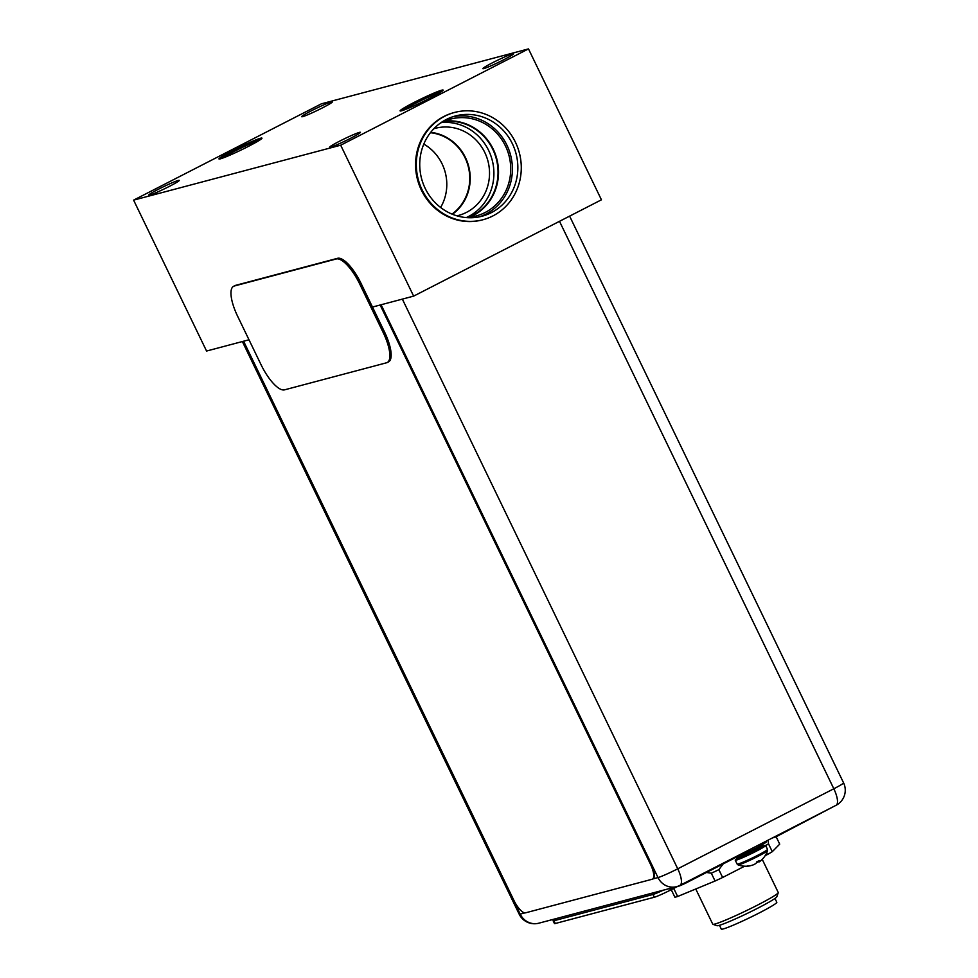 <?xml version="1.0" encoding="UTF-8"?>
<svg xmlns="http://www.w3.org/2000/svg" width="978" height="978" viewBox="0 0 978 978"><rect width="100%" height="100%" fill="white"/><g stroke="black" fill="none" stroke-linecap="round" stroke-linejoin="round"><path stroke-width="1.47" d="M763.011 846.08A16.883 1.137 154.2 0 1 765.64 845.493A16.883 1.137 154.2 0 1 755.921 851.386A16.883 1.137 154.2 0 1 735.248 860.175A16.883 1.137 154.2 0 1 737.351 858.488M740.896 856.838A13.179 0.892 -25.8 0 0 741.006 857.975A13.179 0.892 -25.8 0 0 754.723 851.704M737.119 864.051L738.048 864.882A16.443 1.112 -25.8 0 0 758.121 856.263A16.443 1.112 -25.8 0 0 767.583 850.603L767.51 849.369A16.883 1.137 -25.8 0 1 757.791 855.261A16.883 1.137 -25.8 0 1 737.119 864.051L735.248 860.175M767.583 850.603A22.946 22.946 0 0 1 759.796 861.508A22.494 14.658 -112.5 0 1 759.429 861.777A22.494 4.193 -115.1 0 1 758.708 861.838A22.897 7.531 -117.2 0 0 759.172 860.664L756.703 861.936A22.897 7.531 62.8 0 1 756.238 863.109A22.494 17.005 59.7 0 1 753.891 864.613A22.494 22.054 44.6 0 1 750.407 865.689A22.897 21.565 -104.9 0 1 747.595 865.982L746.642 866.227A22.897 21.565 75.1 0 0 747.388 866.19A22.897 21.565 75.1 0 0 749.454 865.946A22.494 14.658 67.5 0 0 750.566 865.652M756.495 862.584A22.494 17.005 -120.3 0 0 757.29 862.339A22.494 22.054 -135.4 0 0 758.586 861.594M758.708 861.838L758.341 861.092M736.202 857.229A19.267 1.296 -25.8 0 0 755.358 848.403A19.267 1.296 -25.8 0 0 766.446 841.679L766.19 841.141M652.693 878.977A15.416 5.073 -117.2 0 0 652.962 878.867A15.416 5.073 -117.2 0 0 650.932 863.831L380.711 304.855M380.136 305.002L650.407 864.087A15.416 5.073 62.8 0 1 652.436 879.136A15.416 5.073 62.8 0 1 652.106 879.259L525.553 912.829A15.416 5.073 62.8 0 1 513.866 900.31L243.595 341.224M677.595 886.423L670.492 890.066A13.875 0.941 -25.8 0 1 654.331 897.242L555.296 923.501A13.875 0.941 -25.8 0 1 554.465 923.562L553.132 920.799A13.875 0.941 154.2 0 1 556.262 918.562M663.292 890.176A13.875 0.941 154.2 0 1 652.998 894.467L553.964 920.738A13.875 0.941 154.2 0 1 553.132 920.799M233.62 286.285L234.916 285.613A30.831 10.135 -117.2 0 1 235.588 285.356L337.63 258.29A30.831 10.135 -117.2 0 1 361.016 283.327L384.44 331.786A30.831 10.135 -117.2 0 1 388.51 361.872L387.215 362.532A30.831 10.135 62.8 0 1 386.53 362.789L284.5 389.855A30.831 10.135 62.8 0 1 261.102 364.818L237.678 316.359A30.831 10.135 62.8 0 1 233.62 286.285A30.831 10.135 62.8 0 1 234.292 286.016L336.334 258.962A30.831 10.135 62.8 0 1 359.721 283.999L383.144 332.447A30.831 10.135 62.8 0 1 387.215 362.532M545.284 921.484L556.14 918.635M663.108 890.261L679.588 885.897L684.979 883.501L739.894 855.334L739.612 854.772M772.486 837.901L775.383 837.144L832.522 807.119M695.761 889.002L712.754 924.173A36.369 2.457 -25.8 0 0 712.901 924.296A36.369 2.457 -25.8 0 0 757.314 905.212A36.369 2.457 -25.8 0 0 778.256 892.694A36.369 2.457 -25.8 0 0 778.256 892.511L762.229 859.356M712.901 924.296L717.008 925.714A33.289 2.249 -25.8 0 0 757.657 908.244A33.289 2.249 -25.8 0 0 776.813 896.789L778.256 892.694M719.466 925.298L721.299 929.1A30.831 2.078 -25.8 0 0 759.062 913.036A30.831 2.078 -25.8 0 0 776.813 902.266L774.967 898.464M671.25 889.674L674.893 897.229A60.88 4.108 -25.8 0 0 677.644 896.496L715.077 881.007A60.88 4.108 -25.8 0 0 718.83 879.271A60.88 4.108 -25.8 0 0 722.632 877.486L744.6 866.215M768.097 840.163L768.512 843.867L772.29 851.679A60.88 4.108 -25.8 0 1 767.498 854.479L765.163 855.664M772.29 851.679L779.71 844.148L776.141 836.752M715.077 881.007L711.312 873.207L706.507 872.462M723.182 863.916L718.854 869.674L722.632 877.486M718.854 869.674A60.88 4.108 154.2 0 1 715.065 871.459A60.88 4.108 154.2 0 1 711.312 873.207M674.209 888.158L673.866 888.696A60.88 4.108 154.2 0 1 672.375 889.124A60.88 4.108 154.2 0 1 672.302 889.136M768.512 843.867A60.88 4.108 154.2 0 1 765.664 845.554M673.866 888.696L677.644 896.496M767.498 854.479L766.703 852.84M372.471 307.043L413.633 296.126L601.433 199.805L528.487 48.9L321.42 103.815L133.607 200.135L340.686 145.209L528.487 48.9M133.607 200.135L206.566 351.041L248.999 339.782M413.633 296.126L340.686 145.209M454.574 112.446L453.816 112.653A55.489 52.262 75.1 0 0 421.42 190.197A55.489 52.262 75.1 0 0 482.276 219.916L483.022 219.72A55.489 52.262 75.1 0 0 515.418 142.165A55.489 52.262 75.1 0 0 454.574 112.446A55.489 52.262 75.1 0 0 422.166 189.989A55.489 52.262 75.1 0 0 483.022 219.72M339.549 141.211A17.029 1.149 -25.8 0 0 329.745 147.165A17.029 1.149 -25.8 0 0 350.613 138.277A17.029 1.149 -25.8 0 0 360.417 132.336A17.029 1.149 -25.8 0 0 339.549 141.211M158.399 189.267A17.029 1.149 -25.8 0 0 148.583 195.209A17.029 1.149 -25.8 0 0 169.451 186.333A17.029 1.149 -25.8 0 0 179.255 180.38A17.029 1.149 -25.8 0 0 158.399 189.267M492.643 62.702A17.029 1.149 -25.8 0 0 482.839 68.643A17.029 1.149 -25.8 0 0 503.694 59.768A17.029 1.149 -25.8 0 0 513.511 53.827A17.029 1.149 -25.8 0 0 492.643 62.702M311.481 110.746A17.029 1.149 -25.8 0 0 301.676 116.7A17.029 1.149 -25.8 0 0 322.544 107.825A17.029 1.149 -25.8 0 0 332.349 101.871A17.029 1.149 -25.8 0 0 311.481 110.746M429.379 98.436A23.888 1.614 154.2 0 1 400.21 110.966A23.888 1.614 154.2 0 1 413.877 102.543A23.888 1.614 154.2 0 1 443.132 90.22A23.888 1.614 154.2 0 1 429.379 98.436M248.216 146.48A23.888 1.614 154.2 0 1 219.06 159.011A23.888 1.614 154.2 0 1 232.715 150.6A23.888 1.614 154.2 0 1 261.97 138.265A23.888 1.614 154.2 0 1 248.216 146.48M401.359 110.832A23.117 1.565 154.2 0 1 414.464 103.179A23.117 1.565 154.2 0 1 442.325 91.027M444.513 121.162A50.098 47.188 -104.9 0 1 496.286 157.018A50.098 47.188 -104.9 0 1 472.887 215.759A50.098 47.188 -104.9 0 1 469.966 217.128M443.217 121.737A49.707 46.822 -104.9 0 1 495.626 156.541A49.707 46.822 -104.9 0 1 472.606 215.453A49.707 46.822 -104.9 0 1 468.56 217.275M464.794 217.434A50.098 47.188 -104.9 0 0 476.188 215.942A50.098 47.188 -104.9 0 0 485.1 212.519A50.098 47.188 75.1 0 0 507.423 150.6A50.098 47.188 75.1 0 0 450.503 119.108A50.098 47.188 75.1 0 0 441.591 122.531A50.098 47.188 -104.9 0 0 439.868 123.46M441.567 122.543A49.707 46.822 75.1 0 1 491.873 158.901A49.707 46.822 75.1 0 1 468.474 216.541A49.707 46.822 -104.9 0 1 466.726 217.397M433.853 128.741A45.086 42.47 75.1 0 1 435.332 128.314A45.086 42.47 75.1 0 1 486.555 156.651A45.086 42.47 75.1 0 1 466.469 212.385A45.086 42.47 -104.9 0 1 458.45 215.466A45.086 42.47 -104.9 0 1 456.958 215.832M452.447 214.268A45.086 42.47 75.1 0 0 468.633 166.126A45.086 42.47 75.1 0 0 430.711 132.336A45.049 42.433 -104.9 0 1 468.609 166.138A45.049 42.433 -104.9 0 1 452.411 214.255M430.418 132.715A44.719 42.115 -104.9 0 1 468.181 166.248A44.719 42.115 -104.9 0 1 451.995 214.084M423.792 144.108A44.695 42.103 75.1 0 1 440.601 207.47A44.719 42.115 75.1 0 0 423.804 144.096M479.342 216.859A51.871 48.851 -104.9 0 0 485.87 214.121A51.871 48.851 75.1 0 0 509.477 151.407A51.871 48.851 75.1 0 0 452.802 116.761M425.21 188.436A51.871 48.851 -104.9 0 1 455.503 115.954A51.871 48.851 -104.9 0 1 512.374 143.729A51.871 48.851 -104.9 0 1 482.093 216.211A51.871 48.851 -104.9 0 1 425.21 188.436M220.197 158.888A23.117 1.565 154.2 0 1 233.302 151.223A23.117 1.565 154.2 0 1 261.163 139.084M736.935 857.999A14.413 0.978 -25.8 0 0 754.588 850.481A14.413 0.978 -25.8 0 0 762.877 845.457C761.349 848.354 767.107 844.601 754.747 851.691L738.769 858.684L736.666 857.449A14.413 0.978 154.2 0 0 754.319 849.931A14.413 0.978 154.2 0 0 762.62 844.906L762.693 843.782M402.349 299.121L677.742 868.806A16.956 5.575 62.8 0 1 679.979 885.347L836.043 805.31A16.956 5.575 -117.2 0 0 833.818 788.769L559.502 221.321M652.803 878.953L657.998 877.572A16.956 1.149 -25.8 0 0 677.742 868.806L833.818 788.769A16.956 1.149 -25.8 0 0 843.574 782.852L569.612 216.126M679.6 885.493A16.956 15.966 -104.9 0 1 676.593 886.655A16.956 15.966 -104.9 0 1 657.998 877.572L381.09 304.757M242.361 341.554L519.184 914.185A16.956 1.149 -25.8 0 0 520.198 914.124L524.868 912.877M243.29 341.298L520.198 914.124A16.956 15.966 75.1 0 0 538.792 923.195L676.593 886.655A16.956 16.956 0 0 0 679.979 885.347M669.734 888.513L670.492 890.066M654.331 897.242L652.998 894.467M553.964 920.738L555.296 923.501M336.334 258.962L337.63 258.29M235.588 285.356L234.292 286.016M361.016 283.327L359.721 283.999M383.144 332.447L384.44 331.786M440.98 91.969A23.117 1.565 -25.8 0 0 414.733 103.729A23.117 1.565 154.2 0 0 402.924 110.367M259.83 140.013A23.117 1.565 -25.8 0 0 233.571 151.773A23.117 1.565 154.2 0 0 221.761 158.412M765.64 845.493L767.51 849.369M738.048 864.882A22.946 22.946 0 0 0 747.388 866.19M735.737 856.814L736.666 857.449M519.184 914.185A16.956 16.956 0 0 0 538.792 923.195M836.043 805.31A16.956 16.956 0 0 0 843.574 782.852"/></g></svg>
